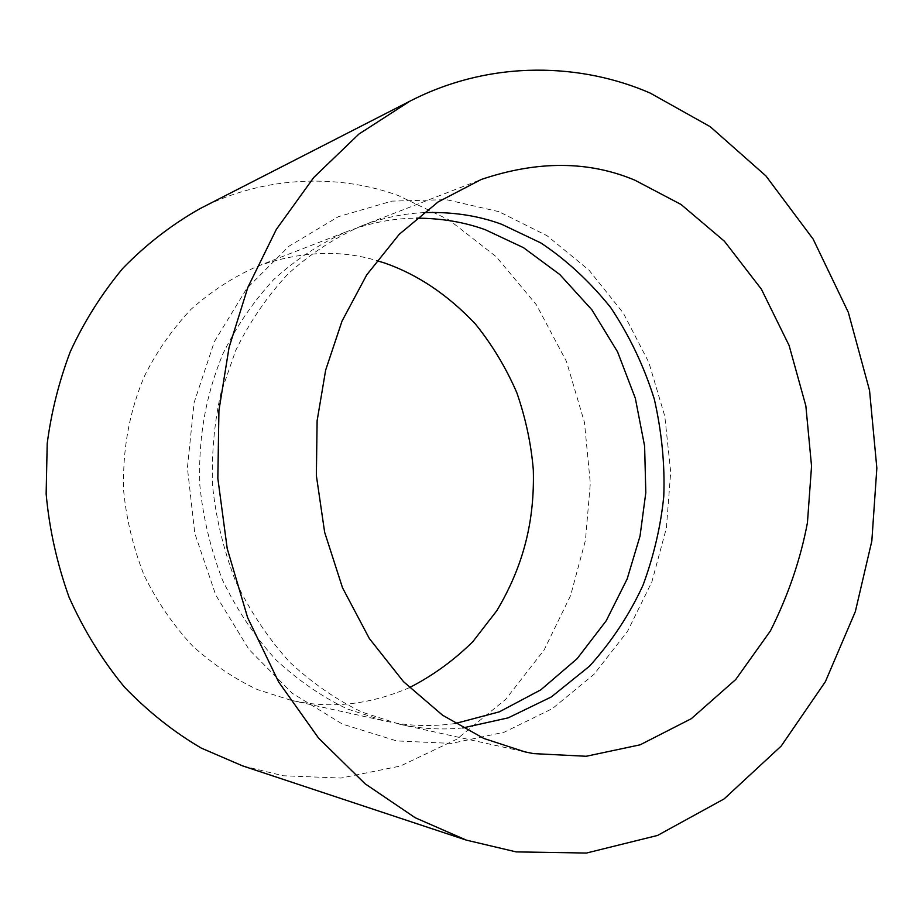 <?xml version="1.0" encoding="UTF-8"?>
<svg xmlns="http://www.w3.org/2000/svg" width="923" height="923" viewBox="0 0 923 923"><rect width="100%" height="100%" fill="white"/><g stroke="black" fill="none" stroke-linecap="round" stroke-linejoin="round"><path stroke-width="0.69" stroke-dasharray="4.62 3.46" d="M409.42 687.647C371.554 703.926 334.38 708.599 297.887 701.665L290.883 700.245L257.321 689.539C234.65 678.947 213.063 664.41 192.538 645.938C173.282 625.252 157.129 601.692 144.092 575.26C133.339 547.777 126.532 519.834 123.705 491.417C122.286 450.032 129.278 411.427 144.715 375.603C156.806 351.478 172.209 329.419 190.934 309.401C211.309 291.207 233.554 276.808 257.655 266.182C300.183 251.298 339.883 249.441 376.746 260.598M455.258 723.528C433.383 726.528 412.269 726.147 391.917 722.386L384.256 720.851L347.486 709.014C322.6 697.2 298.833 680.897 276.196 660.107C254.91 636.778 237.038 610.149 222.57 580.209C210.594 549.07 203.014 517.376 199.829 485.14C198.191 437.26 205.806 395.425 222.824 354.028C236.138 326.811 253.087 301.994 273.658 279.577C296.041 259.259 320.431 243.268 346.806 231.615C370.215 222.755 393.475 218.266 416.585 218.163M199.968 208.656C267.37 173.87 342.191 175.024 398.286 195.549L448.901 219.859L496.228 256.709L536.482 304.913L566.491 361.551L584.467 422.469L590.316 483.317L585.436 540.393L570.599 595.52L544.143 649.93L505.723 699.334L456.735 739.231L400.386 766.044L341.049 778.043L283.188 775.758L242.611 765.894M462.792 727.947C443.675 729.781 425.18 729.066 407.331 725.79L399.567 724.232L362.301 712.21C337.057 700.199 312.955 683.608 289.984 662.437C268.374 638.681 250.225 611.545 235.515 581.029C223.354 549.277 215.647 516.972 212.405 484.102C211.644 451.878 214.494 421.488 220.955 392.933L235.711 350.463C249.222 322.75 266.401 297.483 287.272 274.662C309.966 254.01 334.691 237.765 361.424 225.939C382.11 218.07 402.751 213.64 423.357 212.648M290.883 700.245L384.256 720.851M257.655 266.182L346.806 231.615M399.567 724.232L524.968 751.899M361.424 225.939L481.16 179.512M498.951 211.679L446.294 199.656L391.814 201.122L338.349 216.697L288.968 246.222L246.718 288.576L214.355 341.683L194.095 402.647L187.404 467.857L194.788 533.356L215.786 595.116L248.956 649.4L292.072 693.127L342.329 724.059L396.602 740.915L451.428 743.407L504.212 732.216L552.416 708.599L594.02 674.309L627.525 631.344L651.88 581.859L666.383 528.048L670.709 472.103L664.791 416.169L648.834 362.451L623.313 313.082L589.012 270.162L547.051 235.723L498.951 211.679"/><path stroke-width="1.38" d="M376.746 260.598L384.891 263.101C417.784 274.604 447.99 294.933 475.495 324.111C492.247 344.914 506.035 367.804 516.857 392.783C525.706 418.407 531.187 444.136 533.321 469.969C534.648 520.272 523.895 565.268 496.839 610.657L472.83 641.67C453.92 660.337 432.783 675.671 409.42 687.647M416.585 218.163C441.402 218.243 464.327 222.108 485.348 229.746L523.468 247.664L559.788 274.523L591.874 309.793L617.568 351.859L635.324 398.263L644.612 446.109L645.812 492.674L640.031 536.055L627.155 578.963L606.203 620.798L577.106 658.71L540.82 689.839L499.308 711.852L455.258 723.528M650.161 93.061L710.202 126.682L765.94 175.947L813.14 239.092L848.295 312.274L869.535 390.394L876.85 468.123L871.831 541.016L855.333 611.614L825.347 681.739L781.17 746.096L724.082 798.937L657.522 835.453L586.428 853.048L516.153 851.894L466.311 840.115L415.188 817.732L365.023 783.731L318.562 738.077L278.631 681.924L247.641 617.66L227.22 548.597L217.84 478.402L218.924 410.516L229.042 347.556L247.952 287.134L276.323 229.435L313.762 177.47L358.943 134.043L409.766 101.253C493.02 58.357 583.405 63.987 650.161 93.061M423.357 212.648C451.785 211.621 477.906 215.509 501.72 224.312L540.82 242.922C566.434 259.928 589.728 281.469 610.691 307.567C629.555 335.868 644.104 366.443 654.349 399.267C661.814 432.437 664.964 464.788 663.775 496.343C660.787 526.041 653.888 555.623 643.077 585.067C629.613 614.43 611.776 641.45 589.566 666.129L551.377 696.911L508.146 717.875L462.792 727.947M533.517 753.606L524.968 751.899L483.837 738.458L442.544 715.198L403.501 681.67L369.362 638.554L342.514 587.778L324.654 532.306L316.358 475.541L317.12 420.703L325.669 370.054L342.029 321.089L366.731 274.869L399.244 234.304L438.113 201.941L481.16 179.512C537.348 160.521 588.551 160.729 634.782 180.147L681.036 204.468L724.393 241.215L761.383 289.176L789.084 345.421L805.848 405.866L811.548 466.161L807.44 522.672C800.61 559.142 788.288 595.208 770.451 630.859L735.723 679.524L691.315 718.682L640.147 744.815L586.197 756.272L533.517 753.606M466.311 840.115L242.611 765.894L201.376 748.138C174.043 732.204 148.43 711.887 124.513 687.185C102.257 660.141 83.762 630.121 69.029 597.123C56.891 563.111 49.265 528.706 46.15 493.909L47.2 443.594C51.319 412.085 59.026 381.418 70.333 351.594C84.005 321.862 101.461 294.149 122.724 268.431C145.972 244.549 171.713 224.624 199.968 208.656L409.766 101.253"/></g></svg>

